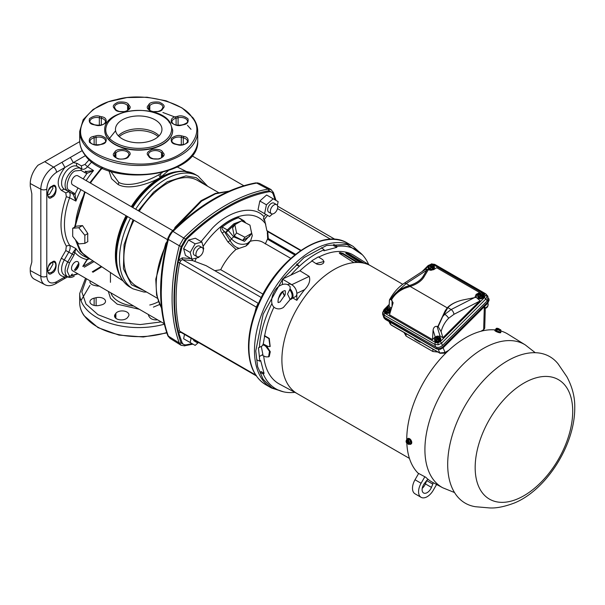 <?xml version="1.0" encoding="UTF-8"?>
<svg xmlns="http://www.w3.org/2000/svg" width="605" height="605" viewBox="0 0 605 605"><rect width="100%" height="100%" fill="white"/><g stroke="black" fill="none" stroke-linecap="round" stroke-linejoin="round"><path stroke-width="0.91" d="M159.576 304.519L153.413 307.121M139.362 309.299L117.211 304.164L110.496 298.295L108.318 291.376M115.464 130.907L108.688 139.437M283.253 391.768L271.834 387.76L263.107 379.214L257.632 366.69L255.764 350.983L263.167 314.116L282.429 279.533M282.913 278.905L304.02 257.571L326.549 245.486L347.043 244.503L362.35 254.773M155.152 132.722A23.247 13.423 0 0 0 118.3 135.792A23.247 13.423 0 0 1 138.711 128.789A23.247 13.423 0 0 1 159.123 135.792A23.247 13.423 0 0 0 155.152 132.722M158.223 136.669A23.247 13.423 0 0 0 155.152 134.476A23.247 13.423 0 0 0 119.2 136.669M110.67 171.283L118.731 182.407C129.281 187.905 147.915 181.008 158.691 174.853L162.291 172.561M87.687 237.682A61.423 35.468 120 0 0 87.831 241.645L84.836 243.376L78.763 243.913L72.698 236.366L72.698 228.266L76.328 226.172L82.507 225.567L87.831 233.553A61.423 35.468 120 0 0 87.687 237.682M122.966 280.879L86.644 256.679A60.455 34.901 -60 0 1 76.563 241.176M90.992 259.575L87.899 258.274L79.989 251.075L75.428 239.762M80.934 189.66A61.355 35.423 120 0 0 75.912 201.087L69.59 197.759A61.657 35.597 120 0 0 64.448 224.447A61.657 35.597 120 0 0 69.59 245.199L75.912 248.587A61.355 35.423 120 0 0 84.201 256.338L91 259.583M126.74 216.106A64.221 37.079 120 0 0 115.948 256.278L115.948 256.482A64.47 37.223 -60 0 1 126.793 216.136M167.509 239.641L72.592 184.843A5.226 3.017 -60 0 1 71.511 182.453A5.226 3.017 -60 0 1 73.795 177.197A5.226 3.017 -60 0 1 77.818 175.798L172.727 230.596M164.174 323.63L72.592 270.753A5.226 3.017 -60 0 1 71.511 268.363A5.226 3.017 -60 0 1 75.209 261.965A5.226 3.017 -60 0 1 78.9 264.098A5.226 3.017 -60 0 1 75.209 270.495M52.423 262.283L52.968 264.151L49.428 270.284L47.477 270.738M52.385 186.302L52.968 188.215L49.428 194.349L47.477 194.802M134.007 220.303A61.06 35.256 120 0 0 123.866 258.267A61.06 35.256 120 0 0 136.511 286.218L157.33 298.242M161.248 291.958L161.694 279.389C162.609 266.518 164.832 253.215 168.379 239.482C168.175 238.385 172.039 231.632 173.03 231.428L185.47 239.119L181.046 246.946A178.392 102.994 -60 0 0 174.028 298.915A178.392 102.994 -60 0 0 181.046 342.778L181.266 343.133L179.322 343.05L168.092 335.964L170.028 338.369L168.379 336.198A178.906 103.289 -60 0 1 161.248 291.958A2.148 1.24 0 0 1 160.975 291.754A178.846 103.258 -60 0 1 168.016 239.656L168.092 239.277C169.423 233.923 169.582 234.332 172.712 231.276L173 231.027A178.846 103.258 -60 0 1 256.202 182.99L255.665 182.899A1.429 1.051 -99.9 0 1 256.202 182.99M181.197 345.349L179.284 343.027A179.314 103.531 -60 0 1 172.085 298.552A179.314 103.531 -60 0 1 179.284 245.759L168.092 239.277M254.924 312.49A1.429 0.643 9.2 0 0 254.894 312.467L256.308 307.106L257.843 303.929L258.259 304.058M214.79 270.669L220.712 269.709A40.195 23.209 -60 0 1 235.965 249.464L227.881 241.909L222.262 233.099C220.401 230.823 220.046 228.614 221.203 226.489A59.343 34.266 -60 0 1 229.355 220.863A59.343 34.266 -60 0 1 237.508 217.082L242.212 219.766M271.411 213.716L268.756 212.189A5.226 3.017 -60 0 1 267.675 209.791A5.226 3.017 -60 0 1 269.959 204.535A5.226 3.017 -60 0 1 273.982 203.136L276.629 204.671A5.226 3.017 -60 0 1 277.71 207.061A5.226 3.017 -60 0 1 275.434 212.317A5.226 3.017 -60 0 1 271.411 213.716A5.226 3.017 -60 0 1 270.329 211.326A5.226 3.017 -60 0 1 272.605 206.071A5.226 3.017 -60 0 1 276.629 204.671M197.011 256.671L194.356 255.144A5.226 3.017 -60 0 1 193.275 252.746A5.226 3.017 -60 0 1 195.559 247.498A5.226 3.017 -60 0 1 199.582 246.091L202.229 247.626A5.226 3.017 -60 0 1 203.31 250.016A5.226 3.017 -60 0 1 201.034 255.272A5.226 3.017 -60 0 1 197.011 256.671A5.226 3.017 -60 0 1 195.929 254.281A5.226 3.017 -60 0 1 198.206 249.026A5.226 3.017 -60 0 1 202.229 247.626M198.826 342.68A5.226 3.017 -60 0 1 197.011 342.581L194.356 341.054A5.226 3.017 -60 0 1 193.358 339.526M197.011 342.581A5.226 3.017 -60 0 1 196.012 341.054M239.92 218.39L238.264 217.823A59.018 34.077 120 0 0 222.05 227.185C221.627 228.289 222.383 229.726 224.296 231.503L222.262 233.099M250.901 234.422L244.511 241.342L233.674 236.835L231.443 238.846L226.051 232.471L227.238 229.998L233.923 223.767L241.024 221.143M221.203 226.489L228.289 230.467L234.687 224.44L237.916 222.935M300.617 250.561L267.728 231.571L268.393 239.731L294.741 254.947M168.182 170.814L160.287 177.522C154.494 180.918 147.476 183.625 139.248 185.637C130.022 187.588 122.944 187.195 118.013 184.457L111.585 178.747L108.93 170.716M75.3 226.769A60.455 34.901 -60 0 1 85.245 192.148M90.47 183.103A60.455 34.901 -60 0 1 102.351 168.084M74.528 227.215L84.639 191.793M89.858 182.748L101.663 167.759M72.698 228.266L78.763 227.73L84.836 235.277L84.836 243.376M82.507 225.567L78.763 227.73M87.831 233.553L84.836 235.277M91.884 161.853A61.657 35.597 120 0 0 87.498 166.738L93.548 170.549A61.355 35.423 120 0 0 86.16 180.615M86.485 171.487L93.548 170.549L87.007 173.355L86.485 171.487L85.207 171.17L85.471 172.969L87.007 173.355L83.195 178.898M79.724 141.63L44.74 161.671L53.58 167.131A4.295 2.48 60 0 1 56.507 172.327C50.608 176.395 47.371 182.007 46.789 189.153A4.295 2.48 180 0 1 40.83 189.214A18.029 10.406 -60 0 1 53.58 167.131L70.392 157.421L73.318 162.616L76.933 163.305L81.388 165.876L84.957 164.431L87.498 166.738C85.411 169.029 83.528 169.801 81.841 169.029L77.387 166.458A13.091 7.562 120 0 0 64.296 174.021A13.091 7.562 120 0 0 64.296 189.138L67.768 190.946A12.924 7.464 -60 0 1 65.786 180.593A12.924 7.464 -60 0 1 74.226 169.203A12.924 7.464 -60 0 1 80.692 168.561A1.429 1.165 -60 0 1 80.957 170.36L85.471 172.969M66.709 276.311L64.947 276.924C57.399 275.827 56.189 269.596 61.339 258.222L65.794 250.515L66.323 246.076C59.245 233.712 59.245 217.255 66.323 196.708L65.794 192.889L61.339 190.318L64.296 189.138L72.282 193.555L73.197 194.5L75.912 201.087L75.073 194.016L69.462 190.272C64.039 189.448 68.955 172.917 75.209 170.935L80.957 170.36M65.794 192.889L68.751 191.709C70.256 192.776 70.535 194.795 69.59 197.759L66.323 196.708M73.197 252.126L75.912 248.587L73.969 255.091L72.282 254.115L73.197 252.126L75.073 252.686C78.302 256.278 82.28 258.569 87.007 259.568L82.802 266.351M66.323 246.076L69.59 245.199C70.535 247.021 70.256 249.358 68.751 252.224L64.296 259.931A13.091 7.562 120 0 0 64.463 275.139L67.926 276.946A12.924 7.464 -60 0 1 67.768 261.935L61.339 258.222M88.799 258.713L86.485 259.802M84.927 256.376L85.645 255.968M73.197 194.5L75.073 194.016L77.969 187.943M61.339 190.318C56.189 184.888 57.399 177.265 64.947 167.449L85.441 155.621M30.25 270.548L40.83 276.251A4.295 2.48 0 0 0 46.789 276.19C47.409 282.596 50.646 284.463 56.507 281.794L64.947 276.924L64.062 278.89L55.622 283.76C51.281 285.983 47.666 286.271 44.793 284.622L44.793 284.622A18.029 10.406 -60 0 1 40.83 276.251L40.83 189.214L30.25 183.519L30.25 186.143L31.823 193.706L31.823 262.048L30.25 267.924L30.25 270.548A18.536 10.701 120 0 0 34.319 279.162L44.793 284.622M62.02 162.261L64.947 167.449L56.507 172.327M138.28 210.706L153.572 192.118L167.351 181.757L185.977 175.889L196.247 177.681L205.239 184.888M44.74 161.671L38.047 165.18A18.536 10.701 120 0 0 30.25 183.519M218.39 192.481L197.57 180.456A61.06 35.256 120 0 0 139.233 211.251M170.965 232.509L172.319 231.034A1.429 0.507 45.6 0 1 172.372 230.944L168.288 237.145L167.683 239.066A1.429 0.507 -165.6 0 0 167.63 239.156A1.429 0.507 -165.6 0 0 168.016 239.656M168.092 335.964L168.016 335.73A178.846 103.258 -60 0 1 160.975 291.754M168.016 335.73A1.429 1.051 159.9 0 1 167.668 335.314L168.424 336.751M172.712 231.276L173.03 231.428A178.906 103.289 -60 0 1 214.351 199.34C228.902 190.885 243.051 185.463 256.785 183.073L259.651 183.496M170.171 338.452L180.956 345.213M181.266 246.409L179.284 245.759L183.92 237.727A179.314 103.531 -60 0 1 268.151 189.1L256.444 182.937M185.47 239.119L185.833 238.665A178.392 102.994 -60 0 1 268.824 190.756L269.24 190.756L268.151 189.1L271.123 189.599M269.24 190.756L273.604 193.517A178.392 102.994 -60 0 1 275.812 200.308M192.821 344.048A178.392 102.994 -60 0 1 185.833 345.538L181.266 343.133M192.08 343.625L186.325 344.812C184.207 345.115 182.755 344.283 181.969 342.294L178.089 331.109A177.953 102.744 -60 0 1 178.089 262.487L181.969 246.991A1.429 0.507 -165.6 0 1 181.046 246.946M262.986 212.726L258.025 209.867L259.84 201.004L266.608 194.999L278.141 201.654L277.362 205.458M199.226 256.611L198.78 257.39L192.012 259.197L185.432 255.401L183.618 248.632L188.578 240.049L195.347 238.234L201.926 242.03L203.741 248.799L203.288 249.578M201.102 241.554L212.128 228.403C229.204 210.169 253.805 204.596 263.962 216.65L265.807 214.359M188.578 341.598L183.618 338.74L184.502 334.414M191.029 258.63L182.264 257.851L179.027 259.863L180.608 261.08L179.64 262.842A177.061 102.23 120 0 0 176.1 299.029A177.061 102.23 120 0 0 179.64 331.124L180.608 332.107L179.027 332.818L180.91 332.334M180.343 332.001L256.27 375.849M259.84 201.004L266.419 204.8L273.188 198.795M272.454 213.958L269.558 216.529L264.604 213.663L266.419 204.8M258.025 209.867L264.604 213.663M183.618 248.632L190.197 252.429L195.15 243.845L188.578 240.049M192.012 259.197L190.197 252.429M195.15 243.845L201.926 242.03M261.315 297.531L206.146 265.678L193.101 260.763L191.225 258.653M264.302 219.789A61.634 35.582 -60 0 0 263.44 218.836L263.962 216.65M263.44 218.836L264.514 219.532L264.075 220.076L264.733 220.462L266.858 230.626L300.972 250.319M198.054 342.823L195.15 345.394L183.618 338.74M190.197 342.536L191.082 338.21M250.228 241.289A40.195 23.209 -60 0 1 263.099 242.386L290.74 258.343M265.3 243.974L267.448 239.187L268.393 239.731M267.667 239.489L267.312 231.102M178.089 262.487A1.429 0.605 10.6 0 1 179.64 262.842L256.308 307.106A1.429 0.779 -157.3 0 1 256.656 307.915L256.55 308.172C251.188 321.815 248.496 334.792 248.496 347.104C248.753 365.216 254.539 377.77 265.845 384.765A81.736 47.19 -60 0 1 248.92 347.686A81.736 47.19 -60 0 1 248.912 347.346A81.736 47.19 -60 0 1 284.592 265.088A81.736 47.19 -60 0 1 347.58 243.195C322.45 227.011 275.978 259.923 257.753 305.245L256.656 307.915M258.872 303.332L257.753 305.245M267.924 234.029L267.259 233.5L267.924 234.082M220.712 269.709L263.054 294.159M248.315 244.012L245.925 246.061L235.965 249.464M233.674 236.835L228.289 230.467L226.051 232.471L224.342 231.549L230.165 240.661C232.411 244.7 235.36 247.241 239.02 248.292M248.292 244.049L250.651 240.684L247.513 243.339C241.803 245.501 236.449 244.004 231.443 238.846L230.165 240.661L227.881 241.909M241.887 220.984L243.18 220.787L237.508 217.082M267.728 231.571A52.938 30.568 120 0 0 266.858 230.626M264.914 221.029A60.916 35.173 120 0 0 264.075 220.076M243.195 221.657L243.649 221.596L243.18 220.787L244.382 221.377M244.443 221.853L243.649 221.596L244.012 222.08M234.861 224.697L232.585 227.941L234.264 236.147L242.658 240.472L249.373 236.593L251.65 233.356L249.971 225.151L241.576 220.825L234.861 224.697L236.54 232.91L244.934 237.236L251.65 233.356M242.658 240.472L244.934 237.236M234.264 236.147L236.54 232.91M169.113 122.097L169.287 122.339C174.066 127.239 173.325 141.494 151.099 146.97C128.555 151.991 110.798 142.077 108.31 136.639L108.136 136.39C103.357 131.489 104.098 117.234 126.332 111.759C148.868 106.737 166.625 116.659 169.113 122.097M85.343 143.574C94.214 159.402 135.701 169.128 161.089 161.391C188.51 156.347 205.549 132.442 192.246 117.733L192.08 117.491C183.209 101.663 141.721 91.945 116.334 99.674C88.912 104.718 71.874 128.623 85.176 143.34L85.343 143.574M117.234 134.499A23.247 13.423 180 0 1 115.464 129.364A23.247 13.423 180 0 1 134.174 116.198A23.247 13.423 180 0 1 160.189 124.229A23.247 13.423 180 0 1 161.958 129.364A23.247 13.423 180 0 1 143.249 142.53A23.247 13.423 180 0 1 117.234 134.499M172.69 130.385A33.978 19.617 180 0 1 172.69 130.536A33.978 19.617 180 0 1 145.344 149.775A33.978 19.617 180 0 1 107.319 138.038A33.978 19.617 180 0 1 104.733 130.536A33.978 19.617 180 0 1 104.733 130.385M86.477 278.769L81.841 291.905L85.993 304.073L98.018 314.691L117.362 322.185L140.239 324.575L161.202 321.913M99.182 286.104A6.799 3.925 180 0 1 96.127 285.817L94.138 285.341A6.799 3.925 180 0 1 90.463 283.216A6.799 3.925 180 0 1 89.948 281.718A6.799 3.925 180 0 1 90.107 280.864M99.341 305.412A6.799 3.925 180 0 1 90.463 303.294A6.799 3.925 180 0 1 89.948 301.789A6.799 3.925 180 0 1 94.138 298.167L96.127 297.69A6.799 3.925 180 0 1 105.52 301.313A6.799 3.925 180 0 1 101.322 304.943L99.341 305.412M127.61 317.481A6.799 3.925 180 0 1 121.325 319.909A6.799 3.925 180 0 1 115.048 317.481A6.799 3.925 180 0 1 114.534 315.984A6.799 3.925 180 0 1 115.048 314.479L115.873 313.337A6.799 3.925 180 0 1 123.473 310.993A6.799 3.925 180 0 1 128.948 314.842A6.799 3.925 180 0 1 128.426 316.339L127.61 317.481M157.572 319.811A6.799 3.925 180 0 1 149.821 317.481L148.996 316.339A6.799 3.925 180 0 1 148.482 314.842A6.799 3.925 180 0 1 148.497 314.577M101.799 266.775L92.981 272.227M475.507 506.725A84.587 48.839 -60 0 1 447.692 464.436A84.587 48.839 -60 0 1 490.844 373.187A84.587 48.839 -60 0 1 558.037 363.786L566.915 376.817C572.398 387.124 575.015 397.455 574.75 407.808C574.947 445.424 546.028 490.042 514.53 502.936C504.479 506.74 496.07 508.397 489.286 507.913L475.507 506.725M479.871 297.055L480.257 298.053L482.692 297.085L482.54 296.707L481.966 296.934L481.149 296.276L479.871 297.055L478.011 295.981L478.426 294.491L481.459 296.238M481.625 296.337L481.179 296.276A2.269 1.679 158.9 0 1 478.858 296.291A2.269 1.679 158.9 0 1 478.268 294.612L478.426 294.491M478.011 295.981L478.404 296.987L480.257 298.053L478.389 296.949M482.54 296.707L482.684 296.216L479.417 294.332L478.805 294.68M426.2 269.633L427.402 269.21L428.196 269.89L423.999 276.931A29.948 17.288 180 0 1 410.145 286.445L405.584 288.018C399.187 290.506 394.468 294.514 391.412 300.05L390.83 299.324C394.014 293.727 398.801 289.666 405.206 287.125L409.744 285.507A29.116 16.811 -0 0 0 423.213 276.258L427.402 269.21L426.759 270.208L406.212 283.594L397.999 290.839L390.8 299.256L389.446 299.951L389.113 306.622L391.511 308.005M405.584 288.018L405.191 286.982L409.517 285.499A29.093 16.796 180 0 0 423.19 276.19L426.759 270.208M405.191 286.982L397.999 290.839M428.196 269.89L433.581 269.724L436.644 267.728L479.644 292.555L476.944 295.248L476.014 297.38M438.164 326.602L442.663 316.627L444.766 314.313L451.156 309.541L474.343 297.675L476.158 297.357L480.015 300.7L442.943 337.696L441.09 331.646L438.164 326.602L437.717 326.783L445.136 310.849L447.231 307.854A29.948 17.288 180 0 1 457.463 301.585M438.156 326.647L437.09 326.42L440.017 336.009L435.184 336.909L432.492 339.594L389.491 314.774L393.121 302.772L391.412 300.05M474.343 297.675L463.982 299.74A29.093 16.796 180 0 0 447.859 307.635L442.663 316.627M479.644 292.555L476.18 294.325L475.069 296.805L475.848 297.403M432.968 268.083L433.104 267.599L429.837 265.708L429.973 264.68L431.456 264.347L433.316 265.421L433.702 266.419L433.12 268.461L431.599 267.652L430.291 268.431L430.677 269.437L433.165 268.514L430.677 269.497L428.824 268.363L428.438 267.365L428.854 265.867L431.887 267.614M432.046 267.712L428.854 265.867M430.291 268.431L428.438 267.365M429.837 265.708L429.225 266.056M433.104 267.599L432.885 266.881L429.686 265.035L428.937 265.625A1.573 0.544 -134.9 0 0 428.204 265.497L431.221 264.272M433.316 265.421L432.885 266.881M429.973 264.68L430.004 264.68A2.269 1.679 158.9 0 1 432.295 264.665A2.269 1.679 158.9 0 1 432.885 266.344L430.004 264.68M433.687 266.389L433.165 268.514M429.149 266.018A3.169 2.344 158.9 0 1 429.8 265.534M433.12 265.194A3.169 2.344 158.9 0 1 434.224 266.283A3.169 2.344 158.9 0 1 433.513 268.711A3.169 2.344 158.9 0 1 430.548 269.883A3.169 2.344 158.9 0 1 428.317 268.56A3.169 2.344 158.9 0 1 428.438 266.941M434.284 266.465A3.169 2.344 158.9 0 1 434.36 266.639A3.169 2.344 158.9 0 1 433.649 269.066A3.169 2.344 158.9 0 1 430.684 270.238A3.169 2.344 158.9 0 1 428.453 268.915A3.169 2.344 158.9 0 1 428.393 268.733M434.919 264.551A1.573 0.907 120 0 0 434.745 264.385L434.745 264.385A1.573 0.907 120 0 0 433.573 264.763L431.229 264.438M431.32 263.878L434.745 264.385L485.399 293.629A1.573 0.907 120 0 1 485.573 293.796L487.91 296.276L487.237 300.821L485.785 299.082A1.573 0.544 -134.9 0 0 484.378 297.63L485.27 295.641A1.573 1.028 -2.3 0 1 487.04 296.11L485.785 299.082L441.605 343.156L438.239 344.797L434.844 344.411L384.19 315.16L382.67 312.566M482.684 296.216L482.457 295.497L479.266 293.652L479.576 293.304A2.269 1.679 158.9 0 1 481.867 293.289A2.269 1.679 158.9 0 1 482.465 294.968L482.457 295.497M479.417 294.332L479.266 293.652M479.553 293.304L481.088 292.896L482.888 294.038L482.465 294.99L479.576 293.304M482.888 294.038L483.327 295.051L482.737 297.131L480.257 298.121M442.943 337.696L440.017 336.009M483.856 295.081A3.169 2.344 158.9 0 1 483.939 295.255A3.169 2.344 158.9 0 1 483.221 297.69A3.169 2.344 158.9 0 1 480.257 298.862A3.169 2.344 158.9 0 1 478.033 297.531A3.169 2.344 158.9 0 1 477.973 297.357M440.599 338.24A3.169 2.344 158.9 0 1 440.682 338.414A3.169 2.344 158.9 0 1 439.964 340.842A3.169 2.344 158.9 0 1 436.999 342.014A3.169 2.344 158.9 0 1 434.776 340.691A3.169 2.344 158.9 0 1 434.715 340.509M389.975 312.573A3.169 2.344 158.9 0 1 385.196 312.067A3.169 2.344 158.9 0 1 385.135 311.885M482.737 297.131L483.259 295.013M478.729 294.635A3.169 2.344 158.9 0 1 479.379 294.159M482.692 293.818A3.169 2.344 158.9 0 1 483.803 294.907A3.169 2.344 158.9 0 1 483.085 297.335A3.169 2.344 158.9 0 1 480.12 298.507A3.169 2.344 158.9 0 1 477.889 297.184A3.169 2.344 158.9 0 1 478.011 295.565M487.04 296.11L486.435 294.499L485.399 293.629A1.573 0.907 120 0 0 484.234 294.007L433.573 264.763M500.592 329.68L500.925 330.496L499.322 330.353L497.59 329.604L498.089 329.468A2.269 0.476 -158.8 0 0 500.244 330.096A2.269 0.476 -158.8 0 0 500.592 329.687L498.089 329.468M497.318 330.133L496.372 330.05L497.136 330.496L497.59 329.604M499.405 329.559L496.697 329.09L496.108 328.5L499.465 329.339M496.372 330.05L496.697 329.09M497.567 328.334L499.216 328.893A2.269 0.476 -158.8 0 0 497.045 328.25A2.269 0.476 -158.8 0 0 496.697 328.659L496.108 328.5L495.54 329.952L496.35 330.806L495.518 329.975M408.307 443.435L408.284 439.631L408.67 439.601L409.048 440.069L408.405 441L409.577 441.998L409.577 444.138L408.405 444.365L408.39 440.984M408.39 440.569L408.405 441A2.269 1.308 60 0 1 409.32 443.215A2.269 1.308 60 0 1 408.413 444.357L408.39 444.259M408.284 439.631L407.505 440.054L407.505 443.745L407.021 443.548A2.269 1.308 60 0 1 406.114 441.363A2.269 1.308 60 0 1 407.021 440.221L407.505 440.054M408.284 443.405L407.505 443.745M407.029 443.571L406.363 442.285L406.363 440.145L409.131 439.291L407.49 439.495M496.561 330.254L496.35 330.806L498.754 331.865L496.304 330.844M499.322 330.353L498.754 331.812L500.395 332.009L498.754 331.865M500.925 330.496L500.365 331.979M409.577 444.138L410.651 443.518M409.577 441.998L410.765 441.325L410.704 443.488L410.704 441.348L409.101 439.351L408.67 439.601M285.401 291.345L285.159 294.658L280.107 301.925L278.444 302.447C277.181 303.952 278.557 293.001 283.405 291.096L285.068 290.574L285.401 291.345M290.098 288.819A7.154 4.205 59.1 0 1 293.024 295.724A7.154 4.205 59.1 0 1 291.549 298.991A7.154 4.205 59.1 0 1 290.098 299.362L287.541 294.083L290.098 288.819L290.098 286.551L288.199 284.955C285.893 283.662 283.193 283.866 280.107 285.568C272.22 289.636 268.317 304.693 275.313 308.074C277.975 309.337 280.675 309.132 283.405 307.453L290.256 299.407M500.509 331.585A3.169 0.665 -158.8 0 1 500.887 332.137A3.169 0.665 -158.8 0 1 499.057 332.069A3.169 0.665 -158.8 0 1 496.002 330.822A3.169 0.665 -158.8 0 1 494.988 329.846A3.169 0.665 -158.8 0 1 495.646 329.695M406.915 439.827A3.169 1.83 60 0 1 407.543 438.731A3.169 1.83 60 0 1 409.131 438.89A3.169 1.83 60 0 1 411.196 441.68A3.169 1.83 60 0 1 410.712 444.214A3.169 1.83 60 0 1 409.426 444.206M290.098 299.362L289.704 299.12A6.579 3.864 -120.9 0 0 292.124 295.784A6.579 3.864 -120.9 0 0 289.704 289.75M296.79 263.909L299.377 266.276L296.329 264.846M500.887 332.137L500.69 332.652A3.169 0.665 -158.8 0 1 498.86 332.584A3.169 0.665 -158.8 0 1 495.798 331.336A3.169 0.665 -158.8 0 1 494.784 330.36L494.988 329.846M407.755 438.64A3.169 1.83 60 0 1 407.944 438.504A3.169 1.83 60 0 1 409.524 438.655A3.169 1.83 60 0 1 411.597 441.446A3.169 1.83 60 0 1 411.113 443.987A3.169 1.83 60 0 1 410.901 444.078M436.598 484.484L433.24 490.292A12.16 7.018 -60 0 1 427.16 496.713A12.16 7.018 -60 0 1 421.08 497.31A12.16 7.018 -60 0 1 421.08 483.266L424.839 476.763M432.991 482.556A2.291 1.323 -60 0 1 432.802 484.129L431.456 487.388A7.154 4.129 -60 0 1 427.16 492.621A7.154 4.129 -60 0 1 423.583 492.977A7.154 4.129 -60 0 1 424.491 483.365L426.646 480.574A2.291 1.323 -60 0 1 428.37 479.583M432.802 484.129L426.729 480.62L425.383 483.887A7.154 4.129 -60 0 1 422.237 488.303M421.08 497.31L415.015 493.809A12.16 7.018 -60 0 1 415.015 479.765L418.652 473.45M264.294 335.888L268.892 338.581L270.012 346.589L267.902 346.385L263.266 343.98L264.68 335.73L269.27 338.429L270.178 346.514M289.946 299.422L295.369 296.707A7.154 4.205 -120.9 0 0 296.843 293.44A7.154 4.205 -120.9 0 0 293.644 286.248A7.154 4.205 -120.9 0 0 288.025 284.433L287.625 284.668M296.843 293.334L296.843 300.337A73.833 42.622 -60 0 1 304.686 289.598L296.843 293.334C296.533 289.697 294.862 286.808 291.829 284.668L309.208 276.394L299.944 270.79L282.429 279.132L282.429 284.516M290.823 275.139A80.261 46.335 -60 0 1 299.377 266.276A80.261 46.335 -60 0 1 324.151 249.774L321.421 247.717M333.763 244.405L337.008 246.333L336.796 247.362L323.94 250.803L324.151 249.774M336.796 247.362L333.529 245.577M316.407 263.901L311.787 260.8L316.407 263.901C319.122 265.005 321.467 264.756 323.448 263.152L323.962 261.715M316.4 263.462L323.977 261.519L322.745 259.674L318.359 256.875L311.787 260.8M337.008 246.333A80.261 46.335 -60 0 1 357.578 250.735A80.261 46.335 -60 0 1 368.679 264.559M294.892 392.35A80.261 46.335 -60 0 1 277.377 389.65A80.261 46.335 -60 0 1 263.273 374.041L259.991 372.196M256.679 359.846L259.832 361.185L260.619 360.482L264.06 373.346L263.273 374.041M264.06 373.346L260.884 371.402M259.832 361.185A80.261 46.335 -60 0 1 259.379 356.526L262.88 354.507L262.88 355.664L265.898 356.874L268.597 356.852L269.49 351.316L265.898 346.446L262.88 344.343L262.88 345.5L258.418 347.86L259.379 356.526M259.379 347.52A80.261 46.335 -60 0 1 271.925 303.483M261.292 346.415L262.88 354.507M265.088 344.926L266.639 346.022L270.276 351.739L269.233 356.481L268.597 356.852M263.394 344.048L262.88 344.343M264.68 335.73A74.354 42.932 -60 0 1 273.982 307.09M278.217 298.915A74.354 42.932 -60 0 1 282.429 291.988L282.429 291.799M291.829 284.668L282.429 279.132M296.843 300.337L293.009 298.121M309.208 276.394C310.584 280.501 309.079 284.902 304.686 289.598M318.744 257.117A74.354 42.932 -60 0 1 353.849 255.355L369.307 264.99M299.944 270.79A74.354 42.932 -60 0 1 311.787 261.247M296.707 393.318L279.51 384.115A74.354 42.932 -60 0 1 263.72 355.997M369.33 264.967L367.984 264.158M362.524 262.895L346.393 253.593A73.689 42.547 120 0 0 346.151 253.548M360.421 262.638L346.438 253.745L346.272 252.988A74.286 42.887 -60 0 1 346.62 253.049L349.501 254.274L364.339 263.311M345.773 253.056L346.272 252.988L346.068 253.48M356.98 262.449L343.043 254.092L340.048 253.155A73.689 42.547 120 0 0 339.67 253.17L339.382 253.208M353.91 262.661L339.919 253.677L339.851 252.625A74.286 42.887 -60 0 1 340.229 252.61L343.224 253.548L358.145 262.494M339.284 252.875L339.851 252.625L339.67 253.17M535.251 352.7L525.269 344.903A82.507 47.636 120 0 0 483.259 348.533A82.507 47.636 120 0 0 429.149 421.942A82.507 47.636 120 0 0 442.777 487.789L432.477 482.276A82.885 47.855 -60 0 1 425.761 477.254L418.032 473.118A83.165 48.014 120 0 1 406.832 443.329M368.324 264.377L370.366 265.648M525.269 344.903L507.897 334.119A83.165 48.014 120 0 0 500.743 330.965M494.966 329.899A83.165 48.014 120 0 0 465.555 337.779A83.165 48.014 120 0 0 406.749 439.926M402.726 284.282L370.888 265.905A73.719 42.562 120 0 0 334.028 269.558A73.719 42.562 120 0 0 285.863 334.52A73.719 42.562 120 0 0 297.168 393.59L409.449 458.416M437.922 352.057L432.87 351.52L432.87 349.145M404.049 332.5L406.061 336.047L432.87 351.52M420.528 342.014L420.097 342.264L420.793 342.105L420.097 342.264L415.038 339.344L414.304 338.361M480.93 331.26L483.66 329.649L484.718 328.175L485.293 308.27M484.575 306.455L484.885 307.998L485.301 307.726L484.885 307.998A3.978 2.942 -21.1 0 0 488.069 303.74C488.227 306.372 487.244 307.9 485.134 308.323M444.713 353.169L439.994 353.252A1.573 0.907 -60 0 1 439.752 352.965L445.038 352.488A1.573 0.923 59.4 0 1 444.713 353.169L447.397 351.581M439.994 353.252L391.306 325.142A1.573 0.907 -60 0 1 391.057 324.855L439.752 352.965L438.345 349.509M391.306 325.142L390.149 323.932L391.057 324.855L389.665 321.883M383.388 316.536L385.188 319.168L436.281 348.661L439.971 349.44L443.117 347.815A1.573 0.544 -134.9 0 0 443.14 347.391L487.766 302.871L489.09 299.951L488.545 298M439.759 349.161L443.14 347.391L442.898 346.809L487.592 302.22L488.817 298.666M383.638 317.285L384.871 318.54L436.281 348.661A1.573 0.907 120 0 0 436.515 348.934L385.423 319.432L383.971 317.927M384.871 318.54L385.188 319.168A1.573 0.907 120 0 0 385.423 319.432M489.074 300.33A1.573 1.028 177.7 0 0 489.112 300.095L487.743 303.294A1.573 0.544 -134.9 0 0 487.766 302.871L487.592 302.22M386.716 307.839L388.259 307.431L390.059 308.573L389.628 310.032L386.429 308.187L386.746 307.839A2.269 1.679 158.9 0 1 389.038 307.824A2.269 1.679 158.9 0 1 389.628 309.503L389.635 309.518M388.788 310.864L388.319 310.811L389.136 311.469L389.711 311.235L389.628 310.032M389.847 310.751L386.58 308.868L386.429 308.187M386.58 308.868L385.967 309.215M385.597 309.019L385.181 310.516L387.034 311.59L388.342 310.811A2.269 1.679 158.9 0 1 386.028 310.826A2.269 1.679 158.9 0 1 385.438 309.14L388.629 310.773M436.296 336.456L437.831 336.055L439.631 337.197L439.2 338.656L436.008 336.811L436.318 336.456A2.269 1.679 158.9 0 1 438.61 336.44A2.269 1.679 158.9 0 1 439.207 338.127L439.207 338.142M439.631 337.197L440.069 338.21L439.48 340.29L436.999 341.212L439.48 340.29M438.368 339.488L437.891 339.428L438.708 340.093L439.283 339.859L439.2 338.656M439.427 339.375L436.16 337.484L436.008 336.811M436.16 337.484L435.547 337.832M435.169 337.643L434.753 339.14L436.613 340.207L437.922 339.428A2.269 1.679 158.9 0 1 435.6 339.443A2.269 1.679 158.9 0 1 435.01 337.764L438.202 339.39M436.039 348.087C438.383 349.108 440.667 348.684 442.898 346.809M385.181 310.516L385.566 311.522L387.419 312.588L389.862 311.62L387.419 312.656L387.034 311.59M389.711 311.235L390.497 309.586L389.907 311.666M390.059 308.573L390.429 309.548M434.753 339.14L435.146 340.139L436.999 341.212L436.613 340.207M439.283 339.859L440.001 338.172M387.419 312.656L385.551 311.484M436.999 341.273L435.131 340.108M487.237 300.821L442.353 345.599C440.16 347.452 437.899 347.875 435.592 346.854L384.19 317.171L382.67 314.683L382.67 312.596L384.031 309.571L389.113 304.496M390.142 311.976A3.169 2.344 158.9 0 1 385.06 311.711A3.169 2.344 158.9 0 1 385.181 310.1M385.892 309.17A3.169 2.344 158.9 0 1 386.542 308.694M389.862 308.346A3.169 2.344 158.9 0 1 390.966 309.427M439.434 336.97A3.169 2.344 158.9 0 1 440.546 338.059A3.169 2.344 158.9 0 1 439.827 340.486A3.169 2.344 158.9 0 1 436.863 341.659A3.169 2.344 158.9 0 1 434.632 340.335A3.169 2.344 158.9 0 1 434.753 338.717M435.471 337.794A3.169 2.344 158.9 0 1 436.122 337.318M430.677 269.497L428.809 268.333M442.353 345.599L441.605 343.156A1.573 0.544 -134.9 0 0 440.198 341.704L484.378 297.63M389.113 305.351L384.757 309.7L383.865 311.688L384.901 313.322L435.562 342.566A1.573 0.907 120 0 0 434.844 344.411L435.592 346.854M384.901 313.322A1.573 0.907 120 0 0 384.19 315.16L384.19 317.171M384.757 309.7A1.573 0.544 -134.9 0 0 384.031 309.571M435.184 336.909L433.089 330.027L432.492 339.594M433.089 330.027C433.641 327.282 434.972 326.08 437.09 326.42M110.889 292.865A28.261 16.312 0 0 0 118.731 301.54A28.261 16.312 0 0 0 119.049 301.721A28.261 16.312 0 0 0 133.75 306.062M149.768 305.011A28.261 16.312 0 0 0 158.419 301.691M118.663 272.991A63.593 36.716 -60 0 1 115.396 255.446A63.593 36.716 -60 0 1 126.067 215.713M131.285 206.668A63.593 36.716 -60 0 1 160.68 177.378A63.593 36.716 -60 0 1 177.197 171.616M161.444 177.575A64.221 37.079 120 0 0 161.353 177.62A64.221 37.079 120 0 0 131.966 207.061M132.019 207.091A64.47 37.223 -60 0 1 161.535 177.522A64.47 37.223 -60 0 1 161.86 177.333L161.86 177.333C169.642 172.917 177.068 170.875 184.147 171.207L195.158 174.399L198.069 176.085A65.098 37.586 -60 0 0 165.846 179.125A65.098 37.586 -60 0 0 135.686 209.209M132.775 207.523A65.098 37.586 -60 0 1 162.934 177.439A65.098 37.586 -60 0 1 195.158 174.399M283.722 391.874L271.411 387.971A81.736 47.19 -60 0 1 254.478 350.56A81.736 47.19 -60 0 1 254.493 349.13A81.736 47.19 -60 0 1 290.725 267.705A81.736 47.19 -60 0 1 353.138 246.409L347.58 243.195M127.557 216.575A65.098 37.586 -60 0 0 116.576 257.359A65.098 37.586 -60 0 0 130.06 287.163L132.971 288.842A65.098 37.586 -60 0 1 119.487 259.038A65.098 37.586 -60 0 1 130.468 218.254M75.421 270.367A13.091 7.562 120 0 0 77.387 267.493L78.824 265.013M51.932 262.434A5.929 3.426 -60 0 1 53.86 262.071L53.86 262.071A5.929 3.426 -60 0 1 55.789 265.028A5.929 3.426 -60 0 1 51.591 272.288A5.929 3.426 -60 0 1 48.067 272.106L48.067 272.106C46.827 268.968 48.067 265.792 51.811 262.585L53.86 262.071M51.932 186.499A5.929 3.426 -60 0 1 53.86 186.136L53.86 186.136A5.929 3.426 -60 0 1 55.789 189.093A5.929 3.426 -60 0 1 51.591 196.353A5.929 3.426 -60 0 1 48.067 196.164L48.067 196.164C46.827 193.033 48.067 189.857 51.811 186.65L53.86 186.136M166.254 243.286L166.526 243.77C159.735 258.116 156.287 271.842 156.188 284.947L156.188 284.947A70.883 40.921 120 0 0 161.467 307.748M265.769 224.168A59.411 34.303 120 0 0 229.272 220.757A59.411 34.303 120 0 0 203.106 246.424M196.406 258.025A59.411 34.303 120 0 0 194.81 261.421M268 238.385L295.558 254.297M118.731 182.407A2.148 1.308 -63 0 1 118.013 184.457M158.691 174.853L160.287 177.522M89.873 258.827L81.524 252.421L76.124 240.631M75.035 226.92L85.063 192.042M90.281 182.997L102.132 167.986M160.582 173.711L160.9 177.257M84.957 164.431L89.237 159.637M77.712 273.71L69.462 276.19L67.079 270.927L69.462 262.91L67.768 261.935L72.282 254.115L65.794 250.515M85.35 256.119L85.101 256.512M86.901 256.853L85.585 256.86M76.933 163.305A2.503 2.042 -60 0 0 77.387 166.458L81.841 169.029L81.388 165.876M69.462 190.272A1.429 1.165 -60 0 1 67.768 190.946L72.282 193.555L73.969 192.882M51.954 273.059C57.505 271.774 57.505 257.133 51.954 262.26C46.404 263.546 46.404 278.179 51.954 273.059M51.954 197.117C57.505 195.831 57.505 181.197 51.954 186.317C46.404 187.611 46.404 202.244 51.954 197.117M46.789 276.19L46.789 189.153M69.462 262.91L73.969 255.091M92.852 260.815L83.029 266.487M70.392 157.421L82.189 150.615M56.507 281.794L55.622 283.76M74.226 276.22A12.924 7.464 -60 0 1 67.926 276.946L77.992 273.868M77.387 267.493L76.532 267.002L78.786 263.107M144.179 290.642L131.451 284.766L123.42 268.771L124.063 244.738L133.062 219.751M255.665 182.899C227.805 188.132 200.043 204.142 172.372 230.944A1.429 0.507 45.6 0 1 173 231.027M228.698 191.309L215.501 193.812L201.601 201.11L175.934 227.51M161.505 308.126L156.619 295.149L155.772 279.177L165.838 243.233L166.965 241.924M229.038 191.157L215.357 193.411L201.102 200.663L175.011 227.351L174.437 228.977M175.261 227.684L175.813 227.684M270.881 189.463L273.407 192.458L273.445 193.184M185.47 345.568L192.995 344.154M185.833 238.665A1.429 0.507 45.6 0 1 186.325 239.436C213.837 212.847 241.35 196.965 268.862 191.785A1.429 1.051 -99.9 0 0 268.824 190.756M181.969 246.991L186.325 239.436M273.604 193.517L273.218 194.303L275.071 199.884M268.862 191.785C270.979 191.475 272.431 192.314 273.218 194.303M186.325 344.812A1.429 1.051 80.1 0 1 185.833 345.538M181.969 342.294L181.046 342.778M256.308 375.38L179.64 331.124A1.429 0.998 -13.5 0 0 178.089 331.109M182.264 257.851L182.763 259.734A2.859 1.649 120 0 0 180.608 261.08M192.904 260.642L182.763 259.734L258.516 303.476M267.561 215.372L264.309 219.418M257.843 303.929L258.849 303.665M277.506 208.581L330.663 239.27M256.611 306.501L257.049 306.962M268.257 239.542L294.824 254.879M245.925 246.061L248.027 243.066M107.138 137.501A33.978 19.617 180 0 1 104.733 130.241C103.069 108.613 158.442 102.729 170.171 122.603L172.69 130.241A33.978 19.617 180 0 1 145.344 149.48A33.978 19.617 180 0 1 107.319 137.751A33.978 19.617 180 0 1 107.138 137.501M79.694 140.466C79.724 145.465 81.395 150.191 84.692 154.646C106.306 188.382 200.482 177.764 197.729 140.466A59.018 34.077 180 0 1 150.554 173.847A59.018 34.077 180 0 1 84.443 153.859A59.018 34.077 180 0 1 84.186 153.504A59.018 34.077 180 0 1 79.694 140.466L79.694 131.406A59.018 34.077 180 0 0 84.186 144.451A59.018 34.077 180 0 0 84.36 144.693A59.018 34.077 180 0 0 150.448 164.802A59.018 34.077 180 0 0 197.729 131.406C197.706 126.626 196.111 122.074 192.942 117.733L181.976 107.879L166.057 100.793L147 97.224L126.982 97.564L108.318 101.791L93.14 109.422L83.188 119.661L79.694 131.406M191.006 129.311L187.474 125.318M175.972 117.408L162.896 112.492M178.082 125.303L178.082 117.748L176.1 118.225L175.684 116.773C172.077 117.355 170.663 119.336 171.427 122.709C175.019 125.409 178.445 126.226 181.712 125.167L181.462 125.001C175.949 125.621 172.765 124.569 171.903 121.847A6.799 3.925 180 0 1 176.1 118.225L176.1 125.038M178.082 117.748A6.799 3.925 180 0 1 187.474 121.371C188.306 121.998 186.96 123.049 183.444 124.524L183.693 124.69C187.3 124.108 188.722 122.134 187.951 118.761C184.366 116.062 180.933 115.237 177.673 116.296L178.082 117.748M177.673 116.296L175.684 116.773M181.712 125.167L183.693 124.69M101.322 125.038L101.322 118.225A6.799 3.925 180 0 1 105.52 121.847C104.657 124.569 101.474 125.621 95.961 125.001L95.711 125.167C98.978 126.226 102.404 125.409 105.996 122.709C106.767 119.336 105.346 117.355 101.738 116.773L101.322 118.225L99.341 117.748L99.341 125.303M93.979 124.524C90.463 123.049 89.124 121.998 89.948 121.371A6.799 3.925 180 0 1 99.341 117.748L99.749 116.296C96.49 115.237 93.057 116.062 89.472 118.761C88.701 122.134 90.122 124.108 93.73 124.69L95.961 125.001M93.73 124.69L95.711 125.167M101.738 116.773L99.749 116.296M149.821 110.337L149.821 105.678L148.996 106.82A1.074 0.809 -144.3 0 0 148.006 105.709C146.168 107.592 147.59 109.573 152.263 111.645C158.109 112.091 161.535 111.267 162.548 109.187A1.074 0.809 -144.3 0 0 161.671 109.437C161.633 109.966 160.401 110.647 157.973 111.494L153.299 111.638C150.206 110.965 148.603 109.86 148.482 108.325A6.799 3.925 180 0 1 148.996 106.82L148.996 109.588M149.821 105.678A6.799 3.925 180 0 1 157.421 103.326A6.799 3.925 180 0 1 162.896 107.176L162.495 108.295A1.074 0.809 -144.3 0 1 163.365 108.038C165.203 106.155 163.781 104.173 159.107 102.101C153.262 101.663 149.836 102.479 148.822 104.567A1.074 0.809 35.7 0 1 149.821 105.678M148.822 104.567L148.006 105.709M162.548 109.187L163.365 108.038M128.426 109.588L128.426 106.82A6.799 3.925 180 0 1 128.948 108.325C128.82 109.853 127.216 110.957 124.138 111.63L119.45 111.494C117.03 110.647 115.797 109.966 115.752 109.437A1.074 0.809 144.3 0 0 114.874 109.187C115.888 111.267 119.314 112.091 125.159 111.645C129.833 109.573 131.255 107.592 129.417 105.709A1.074 0.809 144.3 0 0 128.426 106.82L127.61 105.678L127.61 110.337M114.927 108.295L114.534 107.176A6.799 3.925 180 0 1 120.002 103.326A6.799 3.925 180 0 1 127.61 105.678A1.074 0.809 144.3 0 1 128.6 104.567C127.587 102.479 124.161 101.663 118.315 102.101C113.642 104.173 112.22 106.155 114.058 108.038A1.074 0.809 -35.7 0 1 114.927 108.295L115.752 109.437M114.058 108.038L114.874 109.187M129.417 105.709L128.6 104.567M96.127 144.905L96.127 137.35A6.799 3.925 180 0 1 105.52 140.973C106.344 141.6 104.998 142.651 101.489 144.126L101.738 144.293C105.346 143.71 106.767 141.729 105.996 138.356C102.404 135.656 98.978 134.839 95.711 135.898L96.127 137.35L94.138 137.819L94.138 144.64M99.5 144.603C93.994 145.215 90.81 144.164 89.948 141.449A6.799 3.925 180 0 1 94.138 137.819L93.73 136.375C90.122 136.957 88.701 138.938 89.472 142.311C93.057 145.011 96.49 145.828 99.749 144.769L101.489 144.126M99.749 144.769L101.738 144.293M95.711 135.898L93.73 136.375M163.365 153.027L162.548 151.878C161.535 149.798 158.109 148.981 152.263 149.42C147.59 151.492 146.168 153.473 148.006 155.356A1.074 0.809 144.3 0 1 148.875 155.606L148.482 154.494A6.799 3.925 180 0 1 153.95 150.645A6.799 3.925 180 0 1 161.55 152.997L162.374 154.139A6.799 3.925 180 0 1 162.896 155.644C162.768 157.171 161.164 158.276 158.087 158.949L153.398 158.812C150.978 157.965 149.745 157.285 149.7 156.755A1.074 0.809 -35.7 0 0 148.822 156.506C149.836 158.586 153.262 159.41 159.107 158.964C163.781 156.892 165.203 154.91 163.365 153.027A1.074 0.809 144.3 0 0 162.374 154.139L162.374 156.907M161.55 157.648L161.55 152.997A1.074 0.809 144.3 0 1 162.548 151.878M148.006 155.356L148.822 156.506M115.873 157.648L115.873 152.997A6.799 3.925 180 0 1 123.473 150.645A6.799 3.925 180 0 1 128.948 154.494L128.547 155.606A1.074 0.809 35.7 0 1 129.417 155.356C131.255 153.473 129.833 151.492 125.159 149.42C119.314 148.981 115.888 149.798 114.874 151.878A1.074 0.809 35.7 0 1 115.873 152.997L115.048 154.139L115.048 156.907M127.723 156.755C126.574 158.215 124.411 159.002 121.227 159.107C117.499 159.327 113.362 156.15 114.534 155.644A6.799 3.925 180 0 1 115.048 154.139A1.074 0.809 35.7 0 0 114.058 153.027C112.22 154.91 113.642 156.892 118.315 158.964C124.161 159.41 127.587 158.586 128.6 156.506A1.074 0.809 -144.3 0 0 127.723 156.755L128.547 155.606M128.6 156.506L129.417 155.356M114.874 151.878L114.058 153.027M183.285 144.64L183.285 137.819L181.303 137.35L181.712 135.898C178.445 134.839 175.019 135.656 171.427 138.356C170.663 141.729 172.077 143.71 175.684 144.293L175.934 144.126C173.212 143.272 171.865 142.22 171.903 140.973A6.799 3.925 180 0 1 181.303 137.35L181.303 144.905M183.285 137.819A6.799 3.925 180 0 1 187.474 141.449C186.612 144.164 183.428 145.215 177.923 144.603L177.673 144.769C180.933 145.828 184.366 145.011 187.951 142.311C188.722 138.938 187.3 136.957 183.693 136.375L183.285 137.819M183.693 136.375L181.712 135.898M175.684 144.293L177.673 144.769M166.836 332.931L143.294 336.985L118.951 335.102L98.025 327.615L84.11 315.719C81.191 311.53 79.716 307.143 79.694 302.56L79.694 293.508A59.018 34.077 0 0 0 84.004 306.296A59.018 34.077 0 0 0 84.186 306.546A59.018 34.077 0 0 0 164.318 324.204M79.694 302.56A59.018 34.077 0 0 0 83.997 315.334A59.018 34.077 0 0 0 84.186 315.598A59.018 34.077 0 0 0 166.708 332.553M89.948 285.363L80.979 300.579M115.048 314.479L115.048 317.481M115.873 318.321L115.873 313.337M96.127 305.699L96.127 297.69M94.138 298.167L94.138 305.412M572.708 411.234A68.97 39.817 -60 0 1 523.938 495.707A68.97 39.817 -60 0 1 475.167 467.552A68.97 39.817 -60 0 1 523.938 383.078A68.97 39.817 -60 0 1 572.708 411.234M481.149 296.276L478.268 294.612M447.639 307.869A0.862 0.613 43.7 0 1 447.231 307.854L410.145 286.445L409.744 285.507M409.517 285.499L406.212 283.594A4.295 2.624 -123.1 0 0 403.868 283.495L403.868 283.495C398.158 287.39 393.348 292.873 389.446 299.951M423.19 276.19L423.213 276.258A0.862 0.665 30.8 0 0 423.999 276.931M445.681 310.751A0.862 0.552 28.5 0 1 445.136 310.849M479.47 301.252L453.969 314.305A4.295 2.322 -117.1 0 0 451.156 309.541L447.859 307.635M444.766 314.313A4.295 1.482 45.1 0 1 448.615 318.26C445.008 321.936 442.505 326.397 441.09 331.646M453.969 314.305L448.615 318.26M431.577 267.652A2.269 1.679 158.9 0 1 429.285 267.667A2.269 1.679 158.9 0 1 428.695 265.988M428.937 265.625L424.468 270.08M435.562 342.566L437.907 342.891L440.198 341.704M485.27 295.641L484.234 294.007M496.697 328.659L499.193 328.886M408.413 441.022L408.413 444.357M407.021 443.548L407.021 440.221M409.131 439.291L410.765 441.325M282.739 291.549A6.579 3.864 -120.9 0 0 284.698 296.057M431.456 487.388L425.383 483.887M421.08 483.266L415.015 479.765M266.639 346.022L265.898 346.446M268.892 338.581L269.27 338.429M349.501 254.274L349.274 254.818M346.393 253.593L346.62 253.049M343.224 253.548L343.043 254.092M340.048 253.155L340.229 252.61M406.061 336.047L406.061 333.665M484.325 306.705L483.66 329.649A1.573 0.923 59.4 0 1 483.334 330.33L484.718 328.175M487.743 303.294L443.117 347.815L445.038 352.488L448.804 350.257M386.746 307.839L389.628 309.503M388.319 310.811L385.438 309.14M436.318 336.456L439.207 338.127M437.891 339.428L435.01 337.764M488.999 299.339L489.112 300.095A1.573 1.028 177.7 0 0 489.09 299.951M437.907 342.891L438.239 344.797M383.865 311.688A1.573 1.028 177.7 0 0 382.67 312.709M476.18 294.325L476.944 295.248M392.04 306.758L392.04 300.413M207.689 186.302L198.069 176.085M362.675 255.121L353.138 246.409M271.411 387.971L265.845 384.765M110.45 282.316L110.45 272.545M177.295 167.01L186.174 171.396M161.353 177.62L161.868 177.333M130.06 287.163C120.758 281.348 116.054 271.123 115.948 256.482M88.965 258.789L87.075 259.931L83.029 266.48M94.017 261.594L84.284 267.213M76.532 267.002L74.445 270.057M191.883 155.742L243.8 185.712M146.629 292.064L143.967 292.034L132.971 288.842M64.062 278.89L67.73 276.848M71.367 274.685L72.434 274.057M168.046 237.78L171.389 231.995M168.288 237.145L167.63 239.156C158.26 276.515 158.268 308.565 167.668 335.314M257.284 182.831L259.522 183.436L270.881 189.456M273.407 192.458L275.986 200.406M180.963 345.205L184.82 345.894M277.627 206.199L335.072 239.361M239.792 218.307L243.989 220.84L245.857 223.026M250.651 240.684L252.285 235.685L250.992 230.15M197.729 140.466L197.729 131.406M181.462 125.001L183.444 124.524M161.671 109.437L162.495 108.295M148.875 155.606L149.7 156.755M175.934 144.126L177.923 144.603M101.247 266.404L92.27 271.819M85.539 278.224L79.694 293.508M478.389 294.446L481.557 296.268M426.192 268.953L403.868 283.495M428.816 265.822L431.985 267.652M497.945 329.43L500.547 329.664M408.307 444.342L408.307 440.75M282.656 291.618L284.668 296.125M410.712 444.214L411.113 443.987M407.543 438.731L407.944 438.504M357.578 250.735L354.666 248.791M277.377 389.65L274.239 388.1M323.977 261.519L323.977 261.904M442.777 487.789L454.521 492.538M482.351 330.912L483.334 330.33M488.069 303.74L487.872 303.158M389.015 321.512L390.149 323.932M439.971 349.44L436.515 348.934M385.559 308.974L388.728 310.804M435.131 337.598L438.3 339.428M421.995 271.69L428.204 265.497"/></g></svg>
